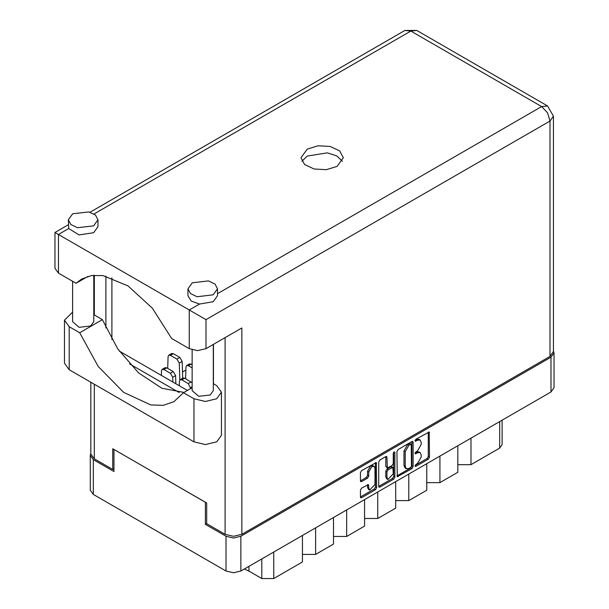 <?xml version="1.0" encoding="UTF-8"?>
<svg xmlns="http://www.w3.org/2000/svg" width="609" height="609" viewBox="0 0 609 609"><rect width="100%" height="100%" fill="white"/><g stroke="black" fill="none" stroke-linecap="round" stroke-linejoin="round"><path stroke-width="0.91" d="M374.071 466.342L372.875 465.649L370.66 465.87L367.516 471.305L368.711 471.998L371.855 466.563L374.071 466.342L374.992 468.374L374.992 484.429L369.633 490.085L368.711 488.053L368.369 484.619L361.617 488.121L360.444 490.154L360.444 496.997L360.787 497.759L361.617 497.675L375.464 489.682L376.636 487.649L376.293 462.497L361.617 470.574L360.444 472.607L360.444 480.874L360.787 481.635L361.617 481.552L367.539 478.126L368.711 476.093L368.711 471.998M394.061 451.848L394.883 452.32L394.061 451.848L393.239 453.263L393.239 463.563L392.067 465.596L387.301 467.948L386.959 457.298L386.616 456.537L385.786 456.621L386.959 457.298M396.939 451.543L397.281 476.687L411.95 468.61L413.13 466.578L413.13 442.187L412.78 441.434L411.95 441.51L398.111 449.511L396.939 451.543M554.023 352.931L554.023 387.72L550.955 391.998L240.859 571.029L233.453 572.803L226.038 571.029L93.352 494.417L90.277 490.138L90.277 455.357L93.352 459.635L113.967 471.541L113.967 449.45L205.416 502.25L205.416 524.334L226.038 536.24L233.453 538.013L240.859 536.24L550.955 357.209L554.023 352.931L553.467 350.982M417.469 463.533L415.856 464.461L415.277 466.418L415.856 466.357L428.325 459.163L429.497 457.131L429.155 431.979L415.856 439.264L415.277 441.213L417.469 440.223L420.126 439.964L421.222 442.393L421.222 444.425L417.469 450.926L415.856 451.863L415.277 453.819L417.469 452.83L420.126 452.563L421.222 454.992L421.222 457.024L417.469 463.533M378.691 486.439L392.516 478.453L393.711 479.146L394.883 477.113L394.883 452.32M393.711 479.146L379.864 487.139L379.034 487.223L378.691 486.462L378.691 462.071L379.864 460.039L385.786 456.621M185.897 370.036L182.487 372.008M206.672 523.611L205.416 524.334M90.84 453.401L90.277 455.357M470.978 438.168L470.978 464.675L499.669 448.11L499.669 421.603M457.831 445.765L457.831 472.264L439.896 482.617L426.749 482.617M470.978 464.675L457.831 464.675M439.896 456.111L439.896 482.617M426.749 463.708L426.749 490.207L408.822 500.56L395.667 500.56M408.822 474.061L408.822 500.56M395.667 481.65L395.667 508.15L377.74 518.503L377.74 492.003M364.585 499.593L364.585 526.1L346.658 536.453L346.658 509.946M364.585 518.503L377.74 518.503M333.511 517.536L333.511 544.043L315.576 554.396L315.576 527.889M333.511 536.453L346.658 536.453M302.429 535.486L302.429 561.985L273.738 578.55L261.786 578.55L261.786 558.948M302.429 554.396L315.576 554.396M248.906 566.385L248.906 571.113L261.786 578.55M502.143 420.18L502.143 444.661L499.669 448.11M248.906 571.113L244.323 569.034M420.126 452.563L418.931 451.87L416.274 452.137L417.469 452.83M415.125 452.799L416.274 452.137M420.126 439.964L418.931 439.272L416.274 439.538L417.469 440.223M415.125 440.2L416.274 439.538M415.125 465.398L427.13 458.47L428.302 456.438L428.302 432.078M396.939 475.903L410.755 467.925L411.935 465.893L411.935 441.525L413.13 442.187M410.664 467.461L411.486 466.037L411.242 444.098L408.959 445.141L405.206 451.642L405.206 466.273L406.31 468.702L408.959 468.443L410.664 467.461M411.242 444.098L409.469 443.466L410.664 444.159M406.31 468.702L405.114 468.016L404.011 465.581L404.011 450.949L407.764 444.448L409.469 443.466M385.763 456.636L385.763 466.502L387.301 467.948M393.688 452.167L393.688 476.421L394.883 477.113M386.959 477.456L387.88 479.481L393.239 473.825L392.896 467.415L388.131 469.76L386.959 471.792L386.959 477.456L385.763 476.763L386.685 478.796L387.88 479.481M392.896 467.415L391.701 466.722L390.871 466.806L392.067 467.491M385.763 476.763L385.763 471.107L386.936 469.075L390.871 466.806M392.516 478.453L393.688 476.421M369.633 490.085L368.437 489.392L367.516 487.367L367.516 484.711M360.444 480.851L366.344 477.441L367.516 475.408L367.516 471.305M361.617 497.675L360.444 496.974L374.269 488.989L375.441 486.956L375.441 462.596M192.162 387.697L183.499 392.698L194.005 398.758L205.362 401.476L216.713 398.758L221.417 392.204L216.713 385.642L213.295 383.67M194.005 398.758L194.005 441.822L205.362 444.54L216.713 441.822L221.417 435.268L221.417 392.204M72.73 213.759L68.398 219.796L70.888 224.538L77.526 227.69L93.649 225.832L97.98 219.796L95.484 215.053L88.845 211.909L72.73 213.759M68.398 219.796L68.748 228.55L79.048 234.899L93.649 232.737L97.98 226.7L97.98 219.796M192.269 282.774L187.937 288.811L190.427 293.561L197.065 296.705L213.188 294.855L217.52 288.811L215.03 284.068L208.392 280.924L192.269 282.774M187.937 288.811L187.937 295.715L191.196 301.059L199.524 304.051L213.188 301.752L217.52 295.715L217.52 288.811M337.097 166.379L343.286 157.754L339.723 150.971L330.238 146.48L318.027 145.787L307.21 149.121L301.021 157.754L304.584 164.529L314.061 169.02L326.272 169.713L337.097 166.379M301.881 161.202L307.21 156.026L327.368 152.829L336.815 155.866L342.418 161.202M213.295 344.412L213.295 390.681L210.204 394.997L198.686 396.322L192.162 390.681L192.162 349.893M93.756 275.306L93.756 321.666L90.657 325.982L79.147 327.299L72.623 321.666L72.623 281.335M199.524 304.051L189.224 310.004L205.956 319.664L205.956 348.652L197.59 350.655L189.224 348.652L189.224 310.004L54.977 232.493L68.398 224.751M68.748 228.55L58.441 234.495L58.441 273.144L76.018 283.292L87.97 276.387M58.441 273.144L54.977 268.318L54.977 232.493M113.967 468.709L112.711 469.432L94.304 458.805L90.84 453.971L90.84 382.262M549.996 356.387L549.996 121.031L553.467 116.205L553.467 351.553L549.996 356.387L241.819 534.306L233.453 536.308L225.086 534.306L206.672 523.679L206.672 502.973L112.711 448.726L112.711 469.432M213.485 344.306L213.485 383.784M179.099 392.5L129.534 363.885M105.897 327.908L105.897 276.121M205.956 348.652L241.819 327.947L241.819 534.306M111.881 339.487L111.881 277.788M187.45 390.422L119.265 351.05M76.018 283.292L81.568 279.105L91.51 275.595L102.929 275.58L128.073 285.91L152.44 308.23L171.647 338.505L189.224 348.652M183.964 392.432L161.842 388.199L138.578 372.883L117.712 348.812L102.411 319.656L93.756 314.655M194.005 441.822L69.198 369.77L64.501 363.215L64.501 320.151L72.623 312.09M102.411 319.656L79.703 332.765L69.198 326.706L64.501 320.151M79.703 332.765L98.224 366.481L123.665 392.325L150.75 404.932L163.136 405.335L173.869 401.704L183.499 392.698M192.162 367.882L188.387 365.697L186.697 365.529L185.996 366.983L185.623 378.737M192.162 364.57L189.559 363.877L186.697 365.529M213.485 351.484L213.295 345.105M190.686 388.55L188.265 383.579L181.809 379.849L180.119 379.681L179.419 381.135L179.274 385.703M192.162 382.779L184.679 378.189L182.989 378.022L180.119 379.681M179.807 379.947L179.297 363.116L176.907 359.074L170.451 355.351L168.762 355.184L168.061 356.63L167.696 368.384M182.67 378.204L182.167 361.464L179.777 357.422L173.321 353.692L171.631 353.524L168.762 355.184M172.865 382.003L172.72 377.268L170.33 373.226L163.882 369.496L162.184 369.328L161.492 370.782L161.347 375.35M175.834 383.716L175.59 375.608L173.2 371.566L166.744 367.844L165.054 367.676L162.184 369.328M550.955 391.998L550.955 357.209M240.859 536.24L240.859 571.029M93.352 459.635L93.352 494.417M226.038 571.029L226.038 536.24M273.738 552.043L273.738 578.55M415.034 453.286L415.856 453.758M415.034 440.68L415.856 441.16M428.325 432.063L429.497 432.74M428.302 456.438L429.497 457.131M427.13 458.47L428.325 459.163M415.034 465.885L415.856 466.357M411.935 465.893L413.13 466.578M410.755 467.925L411.95 468.61M396.939 475.926L398.111 476.603M407.764 444.448L408.959 445.141M404.011 450.949L405.206 451.642M404.011 465.581L405.206 466.273M378.691 486.462L379.864 487.139M385.763 466.502L386.959 467.187M386.936 469.075L388.131 469.76M385.763 471.107L386.959 471.792M367.539 484.703L368.711 485.381M367.516 487.367L368.711 488.053M367.516 475.408L368.711 476.093M366.344 477.441L367.539 478.126M360.444 480.874L361.617 481.552M375.464 462.581L376.636 463.259M375.441 486.956L376.636 487.649M374.269 488.989L375.464 489.682M217.52 293.66L541.629 106.537L410.854 31.036L93.999 213.965M225.086 534.306L225.086 337.607M94.304 275.253L94.304 314.975M94.304 384.264L94.304 458.805M553.467 116.205L547.544 105.951L541.629 106.537L547.544 112.787L549.996 121.031L205.956 319.664M404.932 30.45L410.854 31.036L416.769 30.45L404.932 30.45L90.071 212.237M69.198 326.706L69.198 369.77M188.387 365.697L191.256 364.045M188.265 383.579L191.135 381.919M190.655 387.621L192.162 386.745M181.809 379.849L184.679 378.189M176.907 359.074L179.777 357.422M179.297 363.116L182.167 361.464M170.451 355.351L173.321 353.692M170.33 373.226L173.2 371.566M172.72 377.268L175.59 375.608M163.882 369.496L166.744 367.844M547.544 105.951L416.769 30.45"/></g></svg>
